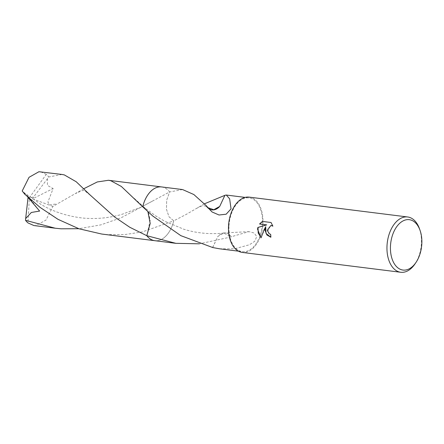 <?xml version="1.0" encoding="UTF-8"?>
<svg xmlns="http://www.w3.org/2000/svg" width="444" height="444" viewBox="0 0 444 444"><rect width="100%" height="100%" fill="white"/><g stroke="black" fill="none" stroke-linecap="round" stroke-linejoin="round"><path stroke-width="0.33" stroke-dasharray="2.22 1.67" d="M419.469 228.716A27.867 17.039 -82.9 0 1 421.384 243.795A27.867 17.039 -82.9 0 1 415.073 263.808M249.184 197.125A27.867 17.039 -82.9 0 1 262.904 223.943A27.867 17.039 -82.9 0 1 242.258 252.425M229.021 225.585A27.09 16.567 -82.9 0 1 249.09 197.896A27.09 16.567 -82.9 0 1 262.426 223.965A27.09 16.567 -82.9 0 1 242.352 251.654A27.09 16.567 -82.9 0 1 229.021 225.585M182.595 189.566L169.647 191.93L166.678 200.211L166.45 209.274L169.02 216.789L173.743 220.84L186.197 214.419L204.429 203.818M161.583 186.935A27.09 16.567 -82.9 0 1 168.565 190.676A27.09 16.567 -82.9 0 1 169.647 191.93L121.068 217.815L100.782 224.88L78.799 228.71M270.829 237.213L271.029 237.24A27.556 16.85 -82.9 0 1 270.873 234.343L269.28 233.677L267.593 228.832L270.995 225.463M272.799 225.946L271.256 222.488L262.426 221.417M261.094 237.684L265.884 226.668M219.564 248.801L234.759 248.745L249.417 244.766L254.651 241.353L256.782 236.574L254.112 233.006L248.912 231.635L231.302 236.741A18.06 11.044 97.1 0 0 223.693 232.961A18.06 11.044 97.1 0 0 217.893 236.369L223.826 233.072L231.191 236.946L199.4 243.817M212.687 247.541L217.893 236.369M212.593 247.497L217.91 236.358M147.907 211.688L145.055 208.125L142.691 206.787L145.055 208.125L148.585 213.114L150.189 220.385L146.786 235.697M101.737 234.044L107.592 234.626L125.141 234.543L142.363 231.907L173.743 220.846A27.09 16.567 -82.9 0 1 162.543 238.789A27.09 16.567 -82.9 0 1 154.851 240.698M155.1 240.726A27.095 16.567 -82.9 0 0 156.615 240.765A27.095 16.567 -82.9 0 0 173.743 220.846A27.09 16.567 -82.9 0 1 162.537 238.789A27.09 16.567 -82.9 0 1 155.023 240.72M161.76 186.957A27.09 16.567 -82.9 0 1 168.565 190.676A27.09 16.567 -82.9 0 1 169.647 191.93L166.678 200.211L166.45 209.279L169.025 216.8L173.743 220.846M225.025 195.31L219.708 206.449M33.916 225.546L35.725 225.619L45.976 220.085L52.897 206.421L83.805 188.722M61.994 174.459L48.712 176.962L47.536 178.577L47.386 185.387L53.125 188.556L47.897 202.042L49.45 204.889L56.899 203.901M47.541 178.582L33.539 197.086L29.387 197.68L46.281 174.387A27.09 16.567 -82.9 0 1 48.712 176.962M46.281 174.387L40.654 171.789M161.832 186.963A27.095 16.567 -82.9 0 1 169.647 191.93M27.528 196.792L23.404 192.158L24.881 194.339M27.933 198.557L29.387 197.68L27.978 222.91M28.177 197.552L28.422 196.775L39.627 211.061M33.539 197.086L32.556 198.857L53.125 188.55M33.594 197.097L29.387 197.68L27.922 198.607M32.556 198.857L52.897 206.421M28.422 196.775L22.2 190.981M245.132 197.397L249.09 197.896M223.693 232.961L248.912 231.635M223.826 233.072C209.59 234.471 196.176 233.161 183.566 229.148L164.713 221.251L155.317 215.651L145.055 208.125L133.4 197.619M238.395 251.16L242.352 251.654M196.625 208.414C199.756 206.56 202.092 205.694 203.618 205.816C204.473 205.433 208.103 207.509 208.036 207.725M206.377 206.166L206.921 206.898M90.265 195.132C82.44 189.56 85.681 189.039 75.891 193.395M23.404 192.158L40.831 204.323C52.814 211.483 66.511 216.023 81.935 217.96C95.36 219.33 108.652 218.137 121.811 214.385L141.02 207.176L154.157 200.216"/><path stroke-width="0.67" d="M265.001 230.175L265.69 226.679L263.969 230.042L261.05 237.84L257.559 229.243L257.853 227.472L266.522 224.886L259.529 224.009L262.426 221.417L271.056 222.5L272.86 226.151L270.896 225.469L267.321 230.464L269.092 233.688L270.679 234.349A27.867 17.039 97.1 0 0 270.834 237.246L266.883 234.97L265.001 230.175M416.05 262.343L415.073 263.808A27.867 17.039 -82.9 0 1 400.738 272.272A27.867 17.039 -82.9 0 1 387.024 245.46A27.867 17.039 -82.9 0 1 407.664 216.977A27.867 17.039 -82.9 0 1 419.469 228.716L420.057 230.375A25.386 15.523 -82.9 0 1 421.8 244.111A25.386 15.523 -82.9 0 1 416.05 262.343A25.386 15.523 -82.9 0 1 398.712 268.454A25.386 15.523 -82.9 0 1 390.492 245.626A25.386 15.523 -82.9 0 1 403.102 220.89A25.386 15.523 -82.9 0 1 420.057 230.375M400.738 272.272L242.258 252.425A27.867 17.039 -82.9 0 1 228.543 225.608A27.867 17.039 -82.9 0 1 249.184 197.125L407.664 216.977M204.429 203.818L224.914 195.321M206.432 206.244A18.06 11.044 97.1 0 0 219.713 206.438L224.925 195.266L226.301 195.038L229.642 198.857L231.041 208.841L226.168 214.208L219.025 215.001L212.077 211.971L206.305 206.066A27.09 16.567 -82.9 0 1 206.41 205.861L193.862 194.539L182.595 189.566L161.583 186.935A27.095 16.567 -82.9 0 1 161.832 186.963M83.805 188.722L97.264 181.957L108.475 180.281L110.795 180.725L121.379 186.491L142.696 206.787A27.09 16.567 -82.9 0 1 161.583 186.935A27.095 16.567 -82.9 0 0 159.818 186.863A27.095 16.567 -82.9 0 0 142.691 206.787L152.792 216.039L180.847 235.664L212.593 247.497A27.09 16.567 97.1 0 0 212.687 247.541L219.564 248.801L238.395 251.16M270.829 237.213L266.045 233.422L265.69 226.679M270.995 225.463L272.799 225.946M262.576 221.439L259.723 224.004L266.716 224.88L258.042 227.461L258.192 232.995L261.094 237.684M199.4 243.817L175.857 243.329L146.786 235.697L150.211 223.46L147.907 211.688M155.1 240.726A27.095 16.567 -82.9 0 1 154.851 240.698A27.09 16.567 -82.9 0 1 146.792 235.697L129.776 227.261L114.58 216.961L90.265 195.132L76.229 181.763L64.319 174.908L61.994 174.459L38.928 171.728L29.038 177.311L22.2 190.981L24.881 194.339L40.038 207.354L58.025 219.347L78.977 228.771L101.737 234.044L154.851 240.698A27.095 16.567 -82.9 0 1 146.786 235.703L146.786 235.703A27.09 16.567 -82.9 0 0 155.023 240.72M142.691 206.787L142.691 206.787A27.09 16.567 -82.9 0 1 161.76 186.957M219.713 206.438L213.78 209.734L208.036 207.725L206.41 205.861M78.799 228.71L61.117 228.804L55.256 228.222L25.552 220.335L25.663 218.587L31.341 212.471L39.633 211.061L27.528 196.792M55.256 228.222L33.916 225.546L27.978 222.91A27.09 16.567 -82.9 0 1 25.552 220.335M25.663 218.587L27.933 198.557M27.861 198.601L28.177 197.552M226.301 195.038L245.132 197.397M154.851 240.698L175.857 243.329M206.377 206.166L206.921 206.898M108.475 180.281L161.583 186.93"/></g></svg>
